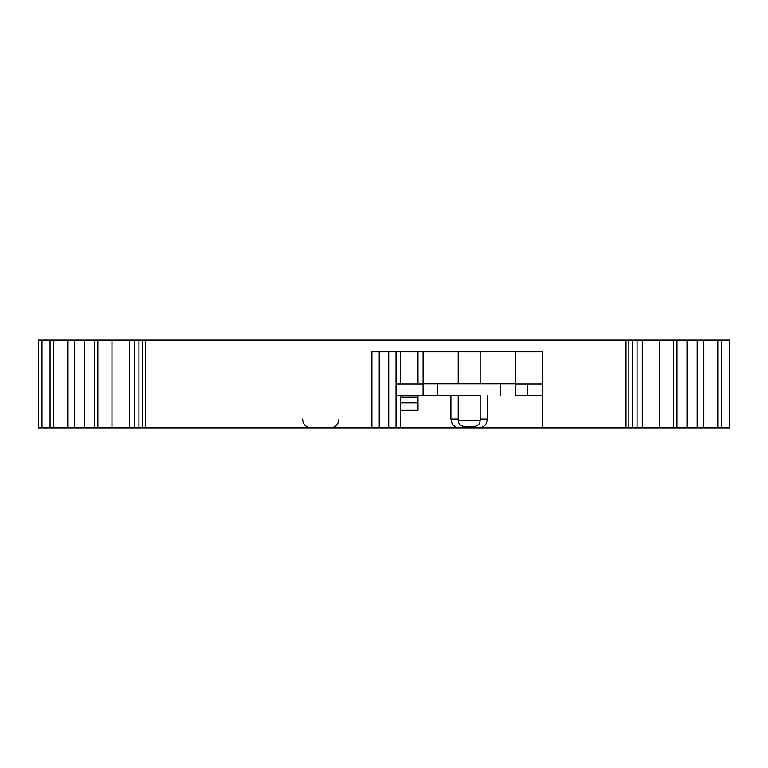 <?xml version="1.0" encoding="UTF-8"?>
<svg xmlns="http://www.w3.org/2000/svg" width="768" height="768" viewBox="0 0 768 768"><rect width="100%" height="100%" fill="white"/><g stroke="black" fill="none" stroke-linecap="round" stroke-linejoin="round"><path stroke-width="1.15" d="M42 427.891L42 340.109L38.4 340.109L38.4 427.891L729.6 427.891L729.6 340.109L721.517 340.109L721.517 427.891M480.163 420.576L458.218 420.576C458.592 424.109 460.541 426.058 464.064 426.422L474.307 426.422C477.84 426.058 479.789 424.109 480.163 420.576L480.163 395.674M480.163 383.818L480.163 351.811L371.904 351.811L371.904 427.891M42 340.109L717.821 340.109L717.821 427.891L717.811 340.109L721.517 340.109M53.789 427.891L53.779 340.109L53.789 427.891M396.038 395.674L480.163 395.702M480.163 351.811L542.342 351.629L542.342 427.891M625.987 340.109L625.987 427.891M145.613 340.109L145.613 427.891M400.435 351.811L400.435 384M396.038 427.891L396.038 351.811L423.101 351.811L417.984 351.811L417.984 384M142.771 340.109L142.771 427.891M129.302 340.109L129.302 427.891M111.984 340.109L111.984 427.891M97.891 340.109L97.891 427.891M94.627 340.109L94.627 427.891M74.4 340.109L74.4 427.891M67.757 340.109L67.757 427.891M423.101 351.811L423.101 395.674M542.342 351.811L515.27 351.811L515.27 383.818L423.101 383.818M400.435 395.702L400.435 427.891M423.101 384L396.038 384M515.27 384L542.342 384M703.843 340.109L703.843 427.891M697.21 340.109L697.21 427.891M676.982 340.109L676.982 427.891M673.709 340.109L673.709 427.891M659.616 340.109L659.616 427.891M642.298 340.109L642.298 427.891M628.838 340.109L628.838 427.891M480.163 419.107L487.478 419.107L486.326 423.456C484.57 426.298 482.035 427.776 478.694 427.891L459.677 427.891C456.346 427.776 453.802 426.298 452.054 423.456L450.902 419.107L452.054 423.456C453.802 426.298 456.346 427.776 459.677 427.891M515.27 383.818L515.27 395.674M458.218 395.702L396.038 395.702M542.342 395.702L515.27 395.702M400.435 410.333L417.984 410.333L417.984 402.874L400.435 402.874M400.435 397.018L417.984 397.018L417.984 402.874M417.984 395.702L417.984 397.018M437.731 383.818L437.731 395.674M500.64 383.818L500.64 395.674M527.712 384L527.712 395.702M379.219 351.811L379.219 427.891M134.554 340.109L134.554 427.891M50.083 340.109L50.083 427.891M637.056 340.109L637.056 427.891M458.218 419.107L450.902 419.107L450.902 395.702M388.723 351.811L388.723 427.891M458.218 383.818L458.218 351.811M458.218 420.576L458.218 395.674M138.941 427.891L138.941 340.109M84.586 427.891L84.586 340.109M687.024 427.891L687.024 340.109M632.659 427.891L632.659 340.109M487.478 395.702L487.478 419.107L486.326 423.456C484.57 426.298 482.035 427.776 478.694 427.891M338.986 419.107L337.901 423.341C336.163 426.259 333.6 427.776 330.211 427.891M302.41 419.107L303.562 423.456C305.318 426.298 307.853 427.776 311.194 427.891"/></g></svg>
